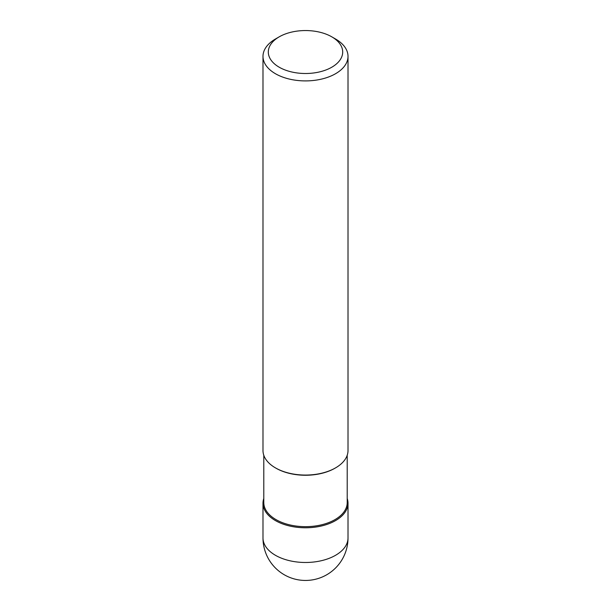 <?xml version="1.0" encoding="UTF-8"?>
<svg xmlns="http://www.w3.org/2000/svg" width="611" height="611" viewBox="0 0 611 611"><rect width="100%" height="100%" fill="white"/><g stroke="black" fill="none" stroke-linecap="round" stroke-linejoin="round"><path stroke-width="0.92" d="M335.561 520.587A42.51 24.539 180 0 1 289.232 525.911A42.51 24.539 180 0 1 262.99 503.235A42.51 24.539 180 0 1 263.792 498.5A42.51 24.539 0 0 0 285.505 524.895A42.51 24.539 0 0 0 335.561 520.587A42.51 24.539 0 0 0 347.208 498.5A42.51 24.539 180 0 1 348.01 503.235A42.51 24.539 180 0 1 335.561 520.587M263.792 455.248L263.792 502.586A41.708 24.081 0 0 0 289.538 524.834A41.708 24.081 0 0 0 334.996 519.61A41.708 24.081 0 0 0 347.208 502.586L347.208 455.248M334.996 468.202L334.996 468.202A41.708 24.081 180 0 1 276.004 468.202L275.439 467.873A42.51 24.539 0 0 0 335.561 467.873L334.996 468.202L335.561 467.873A42.51 24.539 0 0 0 348.01 450.521L348.01 56.365A42.51 24.539 180 0 1 335.561 73.717A42.51 24.539 180 0 1 289.232 79.04A42.51 24.539 180 0 1 262.99 56.365A42.51 24.539 180 0 1 275.439 39.012L279.196 36.843A37.195 21.477 180 0 1 331.804 36.843A37.195 21.477 180 0 1 331.804 67.21A37.195 21.477 180 0 1 279.196 67.21A37.195 21.477 180 0 1 279.196 36.843L275.439 39.012M262.99 56.365L262.99 450.521A42.51 24.539 0 0 0 275.439 467.873M331.804 36.843L335.561 39.012A42.51 24.539 180 0 1 348.01 56.365M262.99 503.235L262.99 537.94A42.51 24.539 0 0 0 289.232 560.615A42.51 24.539 0 0 0 335.561 555.292A42.51 24.539 0 0 0 348.01 537.94L348.01 503.235M262.99 537.94A42.51 42.51 0 0 0 326.755 574.752A42.51 42.51 0 0 0 348.01 537.94"/></g></svg>
